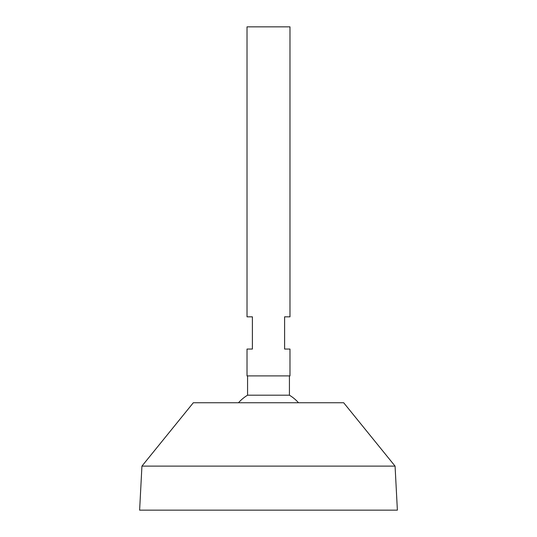 <?xml version="1.0" encoding="UTF-8"?>
<svg xmlns="http://www.w3.org/2000/svg" width="537" height="537" viewBox="0 0 537 537"><rect width="100%" height="100%" fill="white"/><g stroke="black" fill="none" stroke-linecap="round" stroke-linejoin="round"><path stroke-width="0.81" d="M289.98 26.85L247.02 26.85L247.02 316.83L252.39 316.83L252.39 349.05L247.02 349.05L247.02 375.9L289.98 375.9L289.98 349.05L284.61 349.05L284.61 316.83L289.98 316.83L289.98 26.85M289.43 375.9L289.43 395.192L247.57 395.192A40.275 40.275 0 0 0 238.482 402.75M395.071 466.116L343.68 402.75L193.32 402.75L141.929 466.116L139.62 510.15L397.38 510.15L395.071 466.116L141.929 466.116M247.57 375.9L247.57 395.192M298.518 402.75A40.275 40.275 0 0 0 289.43 395.192"/></g></svg>
